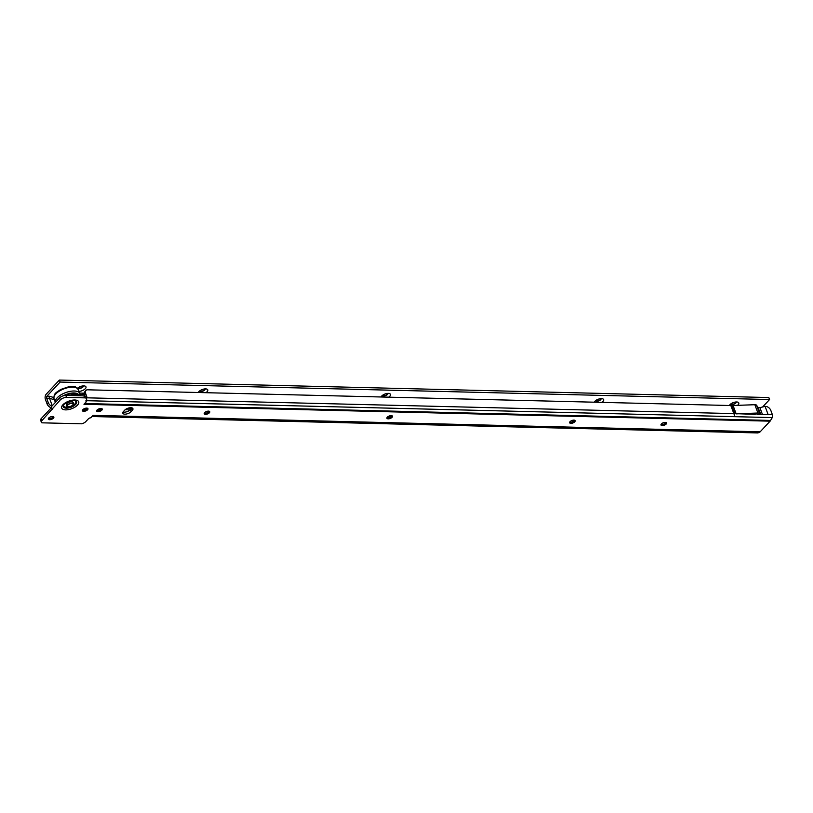 <?xml version="1.0" encoding="UTF-8"?>
<svg xmlns="http://www.w3.org/2000/svg" width="813" height="813" viewBox="0 0 813 813"><rect width="100%" height="100%" fill="white"/><g stroke="black" fill="none" stroke-linecap="round" stroke-linejoin="round"><path stroke-width="1.22" d="M66.564 405.372A3.669 1.646 -20.3 0 1 66.31 405.026A3.669 1.646 -20.3 0 1 67.825 402.862A3.669 1.646 -20.3 0 1 71.625 401.754A3.669 1.646 -20.3 0 1 73.2 402.476A3.669 1.646 -20.3 0 1 73.231 402.902M666.497 422.841A2.957 1.321 -20.3 0 1 666.325 423.471A2.957 1.321 -20.3 0 1 666.071 423.797A2.957 1.321 -20.3 0 1 661.508 425.25A2.957 1.321 -20.3 0 1 660.969 424.884M575.147 420.595A2.957 1.321 -20.3 0 1 574.964 421.225A2.957 1.321 -20.3 0 1 574.71 421.551A2.957 1.321 -20.3 0 1 570.157 423.004A2.957 1.321 -20.3 0 1 569.618 422.638M392.435 416.083A2.957 1.321 -20.3 0 1 392.262 416.713A2.957 1.321 -20.3 0 1 391.998 417.039A2.957 1.321 -20.3 0 1 387.445 418.492A2.957 1.321 -20.3 0 1 386.907 418.126M209.724 411.581A2.957 1.321 -20.3 0 1 209.551 412.211A2.957 1.321 -20.3 0 1 209.297 412.537A2.957 1.321 -20.3 0 1 204.744 413.99A2.957 1.321 -20.3 0 1 204.195 413.624M102.194 408.929A2.957 1.321 -20.3 0 1 102.021 409.559A2.957 1.321 -20.3 0 1 101.757 409.884A2.957 1.321 -20.3 0 1 97.204 411.337A2.957 1.321 -20.3 0 1 96.666 410.971M87.916 408.583A2.957 1.321 -20.3 0 1 87.743 409.203A2.957 1.321 -20.3 0 1 87.489 409.539A2.957 1.321 -20.3 0 1 82.936 410.992A2.957 1.321 -20.3 0 1 82.387 410.626M53.8 416.967A2.957 1.321 -20.3 0 1 53.628 417.587A2.957 1.321 -20.3 0 1 53.373 417.923A2.957 1.321 -20.3 0 1 48.821 419.376A2.957 1.321 -20.3 0 1 48.282 419.01M666.162 424.051A2.957 1.321 159.7 0 0 666.558 422.963A2.957 1.321 159.7 0 0 664.343 422.465A2.957 1.321 159.7 0 0 661.396 423.929A2.957 1.321 159.7 0 0 660.999 425.016A2.957 1.321 159.7 0 0 663.225 425.514A2.957 1.321 159.7 0 0 666.162 424.051M574.801 421.795A2.957 1.321 159.7 0 0 575.198 420.707A2.957 1.321 159.7 0 0 572.982 420.209A2.957 1.321 159.7 0 0 570.045 421.683A2.957 1.321 159.7 0 0 569.649 422.76A2.957 1.321 159.7 0 0 571.864 423.268A2.957 1.321 159.7 0 0 574.801 421.795M392.1 417.293A2.957 1.321 159.7 0 0 392.496 416.205A2.957 1.321 159.7 0 0 390.27 415.707A2.957 1.321 159.7 0 0 387.334 417.171A2.957 1.321 159.7 0 0 386.937 418.258A2.957 1.321 159.7 0 0 389.153 418.756A2.957 1.321 159.7 0 0 392.1 417.293M209.388 412.791A2.957 1.321 159.7 0 0 209.784 411.703A2.957 1.321 159.7 0 0 207.569 411.205A2.957 1.321 159.7 0 0 204.632 412.669A2.957 1.321 159.7 0 0 204.226 413.756A2.957 1.321 159.7 0 0 206.451 414.254A2.957 1.321 159.7 0 0 209.388 412.791M101.859 410.138A2.957 1.321 159.7 0 0 102.255 409.051A2.957 1.321 159.7 0 0 100.029 408.553A2.957 1.321 159.7 0 0 97.093 410.016A2.957 1.321 159.7 0 0 96.696 411.104A2.957 1.321 159.7 0 0 98.912 411.602A2.957 1.321 159.7 0 0 101.859 410.138M87.58 409.782A2.957 1.321 159.7 0 0 87.977 408.695A2.957 1.321 159.7 0 0 85.761 408.197A2.957 1.321 159.7 0 0 82.824 409.671A2.957 1.321 159.7 0 0 82.428 410.748A2.957 1.321 159.7 0 0 84.643 411.246A2.957 1.321 159.7 0 0 87.58 409.782M53.465 418.167A2.957 1.321 159.7 0 0 53.861 417.079A2.957 1.321 159.7 0 0 51.646 416.581A2.957 1.321 159.7 0 0 48.709 418.055A2.957 1.321 159.7 0 0 48.313 419.132A2.957 1.321 159.7 0 0 50.528 419.63A2.957 1.321 159.7 0 0 53.465 418.167M768.163 414.691L765.094 406.378L766.588 406.551A4.736 3.161 43 0 1 770.836 410.453L772.35 414.559A2.724 1.616 91.4 0 1 772.269 417.597L770.561 420.443A2.724 1.616 91.4 0 1 770.104 421.164L83.952 404.274L86.645 401.388A1.778 0.793 -20.3 0 1 85.893 401.043A1.778 0.793 -20.3 0 1 86.127 400.392L86.005 400.524A4.736 2.114 159.7 0 0 86.645 398.787A4.736 2.114 159.7 0 0 84.603 397.852L66.524 397.405A4.736 2.114 159.7 0 0 60.314 399.884L42.022 420.524A4.736 2.114 159.7 0 0 41.382 422.262L40.65 420.27A4.736 2.114 -20.3 0 1 41.29 418.532L51.3 407.791A4.736 3.161 43 0 1 47.063 403.888L45.426 399.468A3.791 2.256 91.4 0 1 46.178 394.224L59.39 380.067L768.824 397.547L769.565 399.539L762.594 406.998M51.361 406.764L52.103 408.756L51.402 406.652L59.583 397.903A4.736 2.114 -20.3 0 1 65.792 395.413L83.871 395.86A4.736 2.114 -20.3 0 1 85.904 396.795L86.645 398.787M660.969 424.732A5.03 2.246 159.7 0 0 666.396 422.73M569.618 422.486A5.03 2.246 159.7 0 0 575.045 420.473M386.907 417.973A5.03 2.246 159.7 0 0 392.333 415.971M204.195 413.471A5.03 2.246 159.7 0 0 209.622 411.459M96.666 410.819A5.03 2.246 159.7 0 0 102.092 408.817M82.387 410.474A5.03 2.246 159.7 0 0 87.814 408.461M48.272 418.858A5.03 2.246 159.7 0 0 53.709 416.845M131.95 407.882A4.736 2.114 -20.3 0 1 131.543 408.4L130.344 409.691A4.736 2.114 -20.3 0 1 123.058 412.018M760.379 414.325L759.616 413.492A3.557 1.585 159.7 0 0 757.919 413.014L754.85 404.711L731.771 405.555L734.759 413.624L734.515 415.362L730.826 405.535L87.072 389.793A4.736 3.161 43 0 0 86.015 390.423A4.736 3.161 43 0 0 85.67 393.563L86.706 396.348A1.778 1.189 -137 0 1 86.574 397.516A1.778 1.189 -137 0 1 86.432 397.638L85.893 398.024M757.442 414.427A1.189 0.528 159.7 0 0 756.913 414.295L768.133 414.691M755.186 414.366L734.759 413.624M760.44 414.488L756.547 405.189L759.616 413.492M760.348 414.254L757.36 406.185L761.039 414.518M731.771 405.555L730.826 405.535M754.85 404.711A3.557 1.585 -20.3 0 1 756.547 405.189M762.472 414.549L759.921 407.659A1.778 0.793 -20.3 0 1 758.448 407.516M759.921 407.659L765.094 406.378M733.113 405.585L736.09 413.665M84.898 396.012L84.471 394.854A4.736 3.161 -137 0 1 84.816 391.714L86.015 390.423M123.464 411.49L124.663 410.199A4.736 2.114 -20.3 0 1 129.369 407.852A4.736 2.114 -20.3 0 1 132.915 408.654A4.736 2.114 -20.3 0 1 132.285 410.392L131.076 411.683A4.736 2.114 -20.3 0 1 126.381 414.03A4.736 2.114 -20.3 0 1 122.824 413.228A4.736 2.114 -20.3 0 1 123.464 411.49M770.104 421.164L760.155 431.815A2.724 1.616 91.4 0 1 759.576 432.211L758.244 432.638M41.382 422.262A4.736 2.114 159.7 0 0 41.88 422.821L81.727 423.807A4.736 2.114 159.7 0 0 85.792 421.601L88.444 418.766A1.778 0.793 -20.3 0 1 90.761 417.831L93.078 415.352L760.155 431.815M86.28 397.801L733.814 413.604M92.042 416.459L758.255 432.801M86.645 401.388L86.229 400.26M758.001 432.882A2.724 1.616 91.4 0 1 757.665 432.933A2.724 1.616 91.4 0 1 757.34 432.862M757.919 413.014L736.07 413.878M734.515 415.362L730.999 405.87M70.507 394.071A5.925 2.652 -20.3 0 1 71.32 394.163A5.925 2.652 -20.3 0 1 71.635 394.244A5.925 2.652 -20.3 0 1 71.961 394.356A5.925 2.652 -20.3 0 1 72.916 395.23L73.058 395.596M76.422 395.677A9.055 4.055 -20.3 0 0 74.898 394.142A9.055 4.055 -20.3 0 0 74.522 394.01A9.055 4.055 -20.3 0 0 64.969 395.453A5.925 2.652 -20.3 0 1 65.03 395.423M67.926 394.356A5.925 2.652 -20.3 0 1 70.457 394.071M76.005 395.667A8.699 3.892 159.7 0 0 75.914 395.311A8.699 3.892 159.7 0 0 74.511 394.02A8.699 3.892 159.7 0 0 74.329 393.959M75.579 394.752A8.699 3.892 -20.3 0 1 75.396 395.657M74.186 394.051L73.272 394.498L74.186 394.051M72.703 393.98L73.231 395.413A1.596 0.711 -20.3 0 1 74.369 394.884A1.596 0.711 -20.3 0 1 75.263 394.803L74.796 393.502M73.129 395.128L72.753 394.183A2.337 1.047 -20.3 0 1 73.089 394M73.16 393.746A1.596 0.711 -20.3 0 1 73.14 393.766A1.596 0.711 -20.3 0 1 72.042 394.335L71.798 394.071M70.497 394.092L69.461 393.218M64.857 395.464A10.66 4.766 -20.3 0 1 76.371 394A10.66 4.766 -20.3 0 1 78.099 395.575A10.66 4.766 -20.3 0 1 78.15 395.718M67.479 406.795A3.557 1.585 159.7 0 0 71.514 406.215A3.557 1.585 159.7 0 0 73.566 403.807A3.557 1.585 159.7 0 0 72.987 403.278A3.557 1.585 159.7 0 0 68.953 403.868A3.557 1.585 159.7 0 0 66.9 406.276A3.557 1.585 159.7 0 0 67.479 406.795M67.936 406.51A2.957 1.321 159.7 0 0 71.859 405.707A2.957 1.321 159.7 0 0 73.028 404.061A2.957 1.321 159.7 0 0 71.229 403.451A2.957 1.321 159.7 0 0 68.607 404.366A2.957 1.321 159.7 0 0 68.444 404.478A2.957 1.321 159.7 0 0 67.936 406.51M77.489 388.248A5.03 2.246 -20.3 0 1 84.948 386.053A5.03 2.246 -20.3 0 1 85.294 388.726A5.03 2.246 -20.3 0 1 79.064 391.358M77.845 387.943A2.957 1.321 159.7 0 0 80.081 388.401A2.957 1.321 159.7 0 0 82.987 386.947A2.957 1.321 159.7 0 0 83.393 385.89M198.413 392.405A5.03 2.246 -20.3 0 1 198.585 392.079A5.03 2.246 -20.3 0 1 199.012 391.52A5.03 2.246 -20.3 0 1 206.756 389.061A5.03 2.246 -20.3 0 1 207.102 391.724A5.03 2.246 -20.3 0 1 206.075 392.598M199.652 390.941A2.957 1.321 159.7 0 0 201.898 391.409A2.957 1.321 159.7 0 0 204.795 389.945A2.957 1.321 159.7 0 0 205.201 388.888M381.124 396.907A5.03 2.246 -20.3 0 1 381.297 396.581A5.03 2.246 -20.3 0 1 381.724 396.022A5.03 2.246 -20.3 0 1 389.468 393.563A5.03 2.246 -20.3 0 1 389.813 396.226A5.03 2.246 -20.3 0 1 388.787 397.1M382.364 395.443A2.957 1.321 159.7 0 0 384.61 395.911A2.957 1.321 159.7 0 0 387.506 394.447A2.957 1.321 159.7 0 0 387.913 393.39M594.283 402.161A5.03 2.246 -20.3 0 1 594.455 401.835A5.03 2.246 -20.3 0 1 594.892 401.276A5.03 2.246 -20.3 0 1 602.636 398.807A5.03 2.246 -20.3 0 1 602.982 401.48A5.03 2.246 -20.3 0 1 601.945 402.354M595.533 400.697A2.957 1.321 159.7 0 0 597.768 401.155A2.957 1.321 159.7 0 0 600.675 399.701A2.957 1.321 159.7 0 0 601.081 398.644M729.413 405.494A5.03 2.246 -20.3 0 1 729.586 405.169A5.03 2.246 -20.3 0 1 730.023 404.61A5.03 2.246 -20.3 0 1 737.767 402.14A5.03 2.246 -20.3 0 1 738.113 404.803A5.03 2.246 -20.3 0 1 737.442 405.413M730.663 404.031A2.957 1.321 159.7 0 0 732.899 404.488A2.957 1.321 159.7 0 0 735.806 403.024A2.957 1.321 159.7 0 0 736.212 401.978M83.333 385.89A2.957 1.321 -20.3 0 1 82.896 386.693A2.957 1.321 -20.3 0 1 80.253 388.096A2.957 1.321 -20.3 0 1 77.896 387.903M205.14 388.899A2.957 1.321 -20.3 0 1 204.703 389.701A2.957 1.321 -20.3 0 1 202.061 391.104A2.957 1.321 -20.3 0 1 199.703 390.901M387.852 393.39A2.957 1.321 -20.3 0 1 387.415 394.193A2.957 1.321 -20.3 0 1 384.773 395.606A2.957 1.321 -20.3 0 1 382.415 395.403M601.01 398.644A2.957 1.321 -20.3 0 1 600.583 399.447A2.957 1.321 -20.3 0 1 597.941 400.85A2.957 1.321 -20.3 0 1 595.583 400.657M736.141 401.978A2.957 1.321 -20.3 0 1 735.714 402.781A2.957 1.321 -20.3 0 1 733.072 404.183A2.957 1.321 -20.3 0 1 730.714 403.98M84.217 393.787A1.189 0.528 -20.3 0 1 84.156 393.848A1.189 0.528 -20.3 0 1 82.682 394.468L80.101 394.529M55.436 393.492A1.189 0.528 -20.3 0 1 56.036 392.831M82.997 409.498L86.249 409.417M98.322 409.142L101.595 409.163M574.557 420.819L571.387 420.738M391.846 416.317L388.675 416.236M209.134 411.815L205.953 411.734M130.171 409.874L125.151 409.752M131.381 408.583L127.306 408.482M85.944 408.167L87.052 408.146M47.063 403.888L48.262 402.598L46.626 398.177A1.423 0.843 91.4 0 1 46.91 396.216L60.121 382.059L769.565 399.539M52.256 405.738L49.481 398.248A1.423 0.843 91.4 0 1 49.766 396.287L53.78 397.557M79.704 393.086L83.81 393.187A1.189 0.528 -20.3 0 1 84.196 393.279M48.262 402.598A4.736 3.161 43 0 0 51.778 406.246M60.121 382.059L59.39 380.067M63.78 404.671A6.545 2.927 159.7 0 0 66.442 407.343A6.545 2.927 159.7 0 0 70.335 406.683M71.229 406.348A6.545 2.927 159.7 0 0 74.898 400.555M63.902 404.518A6.463 2.886 159.7 0 0 66.473 407.262A6.463 2.886 159.7 0 0 69.278 406.917M72.184 405.839A6.463 2.886 159.7 0 0 74.705 400.514M66.331 408.156A7.134 3.191 159.7 0 0 75.03 405.026A7.134 3.191 159.7 0 0 75.192 400.626L73.892 400.453C68.851 401.063 65.426 402.557 63.597 404.915A7.134 3.191 159.7 0 0 66.331 408.156M65.599 409.874A9.065 4.055 -20.3 0 1 62.916 404.762A9.065 4.055 -20.3 0 1 74.796 400.006A9.065 4.055 -20.3 0 1 77.479 405.118A9.065 4.055 -20.3 0 1 65.599 409.874M772.269 417.597L86.381 400.687M772.35 414.559L768.082 414.447M85.67 393.563L84.471 394.854M86.706 396.348L86.015 397.079M770.561 420.443L84.654 403.533M92.692 415.768L759.576 432.211M60.314 399.884L59.583 397.903M52.134 408.644L51.402 406.652M42.022 420.524L41.29 418.532M52.367 409.447L52.134 408.817M84.603 397.852L83.871 395.86M66.524 397.405L65.792 395.413M132.285 410.392L131.543 408.4M131.076 411.683L130.344 409.691M54.014 398.726A13.028 5.823 -20.3 0 1 61.524 389.894A13.028 5.823 -20.3 0 1 76.341 387.76A13.028 5.823 -20.3 0 1 78.444 389.691L79.877 393.563A13.028 5.823 -20.3 0 0 77.774 391.632A13.028 5.823 -20.3 0 0 63.17 393.665A13.028 5.823 -20.3 0 0 55.375 402.394L54.014 398.726C53.526 392.75 56.829 392.455 60.64 389.488L68.79 386.724C73.2 386.449 75.538 386.592 75.782 387.151L78.444 389.691M63.109 395.85A11.606 5.193 -20.3 0 1 77.113 393.533A11.606 5.193 -20.3 0 1 79.115 395.748M82.682 394.468L82.184 393.146M46.91 396.216L49.766 396.287M46.626 398.177L49.481 398.248L54.41 399.813M757.665 432.933L91.991 416.52M73.272 394.498L73.028 393.848M66.046 394.986A1.88 1.88 0 0 0 66.839 394.691M70.599 393.929A1.88 1.88 0 0 0 72.764 393.716M75.182 395.646A1.88 1.88 0 0 0 75.558 395.037M80.03 395.768L79.877 393.563M73.566 403.807L72.946 402.13M66.9 406.276L66.28 404.589"/></g></svg>

